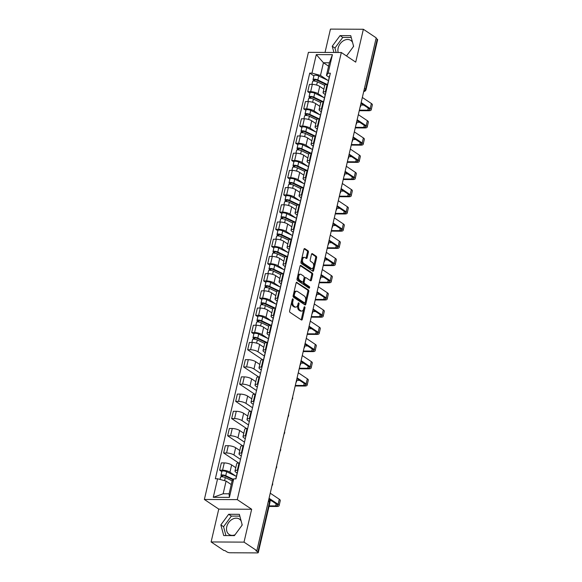 <?xml version="1.0" encoding="UTF-8"?>
<svg xmlns="http://www.w3.org/2000/svg" width="582" height="582" viewBox="0 0 582 582"><rect width="100%" height="100%" fill="white"/><g stroke="black" fill="none" stroke-linecap="round" stroke-linejoin="round"><path stroke-width="0.87" d="M292.913 298.886A0.815 0.48 90.3 0 0 292.295 299.344L289.618 310.846A1.164 0.684 90.3 0 0 290.003 312.352L301.403 319.976A1.164 0.684 90.3 0 0 301.651 320.056A1.164 0.684 90.3 0 0 302.291 319.322L304.968 307.82A0.815 0.48 90.3 0 0 304.08 307.223L303.731 308.715A3.718 2.183 90.3 0 1 301.687 311.079A3.718 2.183 90.3 0 1 300.901 310.824L299.948 310.184A3.718 2.183 90.3 0 1 298.726 305.368L299.075 303.877A0.815 0.48 90.3 0 0 298.188 303.287L297.839 304.772A3.718 2.183 90.3 0 1 295.794 307.136A3.718 2.183 90.3 0 1 295.009 306.881L294.055 306.248A3.718 2.183 90.3 0 1 292.841 301.425L293.183 299.941A0.815 0.48 90.3 0 0 292.913 298.886M234.983 534.836A9.239 6.977 123.8 0 1 229.119 534.443A9.239 6.977 123.8 0 1 226.769 526.725A9.239 6.977 123.8 0 1 239.384 519.079A9.239 6.977 123.8 0 1 241.174 521.079M338.2 52.496A9.239 6.977 123.8 0 1 338.157 48.051A9.239 6.977 123.8 0 1 350.779 40.413A9.239 6.977 123.8 0 1 352.568 42.406M308.409 252.29A1.164 0.684 90.3 0 0 308.024 250.784L304.83 248.645A1.164 0.684 90.3 0 0 304.582 248.565A1.164 0.684 90.3 0 0 303.942 249.3L300.967 262.075A1.164 0.684 90.3 0 0 301.352 263.581L312.752 271.205A1.164 0.684 90.3 0 0 313 271.285A1.164 0.684 90.3 0 0 313.64 270.55L316.608 257.775A1.164 0.684 90.3 0 0 316.23 256.269L312.367 253.687A1.164 0.684 90.3 0 0 312.119 253.607A1.164 0.684 90.3 0 0 311.479 254.341L310.206 259.812A1.164 0.684 90.3 0 0 310.592 261.318L312.505 262.598A3.106 1.826 90.3 0 1 313.618 266.076A3.106 1.826 90.3 0 1 311.814 268.6A3.106 1.826 90.3 0 1 311.159 268.389L303.651 263.37A3.106 1.826 90.3 0 1 302.538 259.892A3.106 1.826 90.3 0 1 304.342 257.368A3.106 1.826 90.3 0 1 304.997 257.579L306.248 258.415A1.164 0.684 90.3 0 0 306.496 258.495A1.164 0.684 90.3 0 0 307.136 257.753L308.409 252.29L307.449 252.282A1.164 0.684 90.3 0 0 307.07 250.777L304.146 248.827M251.664 509.257L218.759 509.097L211.106 541.958L244.018 542.126L251.664 509.257L237.274 499.632L341.321 52.511L355.711 62.129L363.364 29.267L376.205 37.852L256.858 550.71L255.898 550.71L257.899 552.049L269.524 502.084A2.372 1.79 -56.2 0 0 268.92 500.105L268.673 499.938M244.018 542.126L256.858 550.71M296.995 282.314A1.164 0.684 90.3 0 0 296.747 282.234A1.164 0.684 90.3 0 0 296.107 282.968L293.132 295.743A1.164 0.684 90.3 0 0 293.517 297.249L304.917 304.873A1.164 0.684 90.3 0 0 305.164 304.953A1.164 0.684 90.3 0 0 305.805 304.219L308.773 291.444A1.164 0.684 90.3 0 0 308.395 289.938L296.5 282.314M297.053 278.909L300.028 266.134A1.164 0.684 90.3 0 1 300.661 265.399A1.164 0.684 90.3 0 1 300.909 265.479L312.308 273.103A1.164 0.684 90.3 0 1 312.694 274.609L311.421 280.073A1.164 0.684 90.3 0 1 310.781 280.815A1.164 0.684 90.3 0 1 310.533 280.735L305.914 277.643A1.164 0.684 90.3 0 0 305.666 277.563A1.164 0.684 90.3 0 0 305.026 278.305L304.182 281.928A1.164 0.684 90.3 0 0 304.561 283.434L309.377 286.657A0.815 0.48 90.3 0 1 309.027 288.17L297.431 280.415A1.164 0.684 90.3 0 1 297.053 278.909M353.376 45.411A9.239 6.977 123.8 0 1 353.354 46.698M241.981 524.084A9.239 6.977 123.8 0 1 241.959 525.364M211.106 541.958L223.954 550.55L224.914 550.55L226.907 551.889A2.372 0.691 -166.9 0 0 230.123 552.762L257.273 552.9A2.372 0.691 -166.9 0 0 258.284 552.573A2.372 0.691 -166.9 0 0 257.899 552.049M218.759 509.097L204.369 499.472L308.416 52.344L341.321 52.511M363.364 29.267L330.452 29.1L325.025 52.431M376.074 38.405L377.245 39.183A2.372 0.691 13.1 0 1 377.631 39.714L366.005 89.672A2.372 0.691 -166.9 0 0 365.62 89.148L377.245 39.183M237.143 473.064L235.899 472.228A5.449 1.593 13.1 0 1 235.004 471.02A5.449 1.593 13.1 0 1 237.34 470.271L237.958 470.271M235.783 467.688L231.643 464.923A5.449 1.593 -166.9 0 0 224.259 462.916L222.571 470.191A5.449 1.593 13.1 0 1 229.948 472.198L235.761 476.091M222.571 470.191L219.64 470.176L221.822 471.631M239.653 462.988L239.035 462.988A5.449 1.593 -166.9 0 0 236.699 463.738L235.004 471.02M224.259 462.916L221.335 462.901L219.64 470.176M241.29 455.953L239.9 455.022A5.449 1.593 13.1 0 1 239.006 453.815A5.449 1.593 13.1 0 1 241.348 453.058L241.967 453.065M238.635 462.996L223.648 452.971L226.573 452.985A5.449 1.593 13.1 0 1 233.957 454.993L240.497 459.373M243.654 445.783L243.043 445.783A5.449 1.593 -166.9 0 0 240.701 446.532L239.006 453.815M239.784 450.483L235.645 447.718A5.449 1.593 -166.9 0 0 228.268 445.71L225.343 445.696L223.648 452.971M245.298 438.748L243.909 437.817A5.449 1.593 13.1 0 1 243.014 436.609A5.449 1.593 13.1 0 1 245.349 435.853L245.968 435.86M242.636 445.79L227.649 435.765L230.574 435.78A5.449 1.593 13.1 0 1 237.958 437.788L244.498 442.167M247.663 428.578L247.044 428.578A5.449 1.593 -166.9 0 0 244.709 429.327L243.014 436.609M243.785 433.277L239.653 430.513A5.449 1.593 -166.9 0 0 232.269 428.505L229.344 428.49L227.649 435.765M249.3 421.543L247.91 420.611A5.449 1.593 13.1 0 1 247.015 419.404A5.449 1.593 13.1 0 1 249.358 418.647L249.969 418.654M246.644 428.585L231.651 418.56L234.582 418.574A5.449 1.593 13.1 0 1 241.959 420.582L248.507 424.955M251.664 411.372L251.046 411.372A5.449 1.593 -166.9 0 0 248.71 412.121L247.015 419.404M247.794 416.072L243.654 413.307A5.449 1.593 -166.9 0 0 236.277 411.299L233.346 411.285L231.651 418.56M253.301 404.337L251.911 403.406A5.449 1.593 13.1 0 1 251.024 402.191A5.449 1.593 13.1 0 1 253.359 401.442L253.978 401.449M250.646 411.379L235.659 401.354L238.584 401.369A5.449 1.593 13.1 0 1 245.968 403.377L252.508 407.749M255.673 394.167L255.054 394.167A5.449 1.593 -166.9 0 0 252.712 394.916L251.024 402.191M251.795 398.866L247.663 396.095A5.449 1.593 -166.9 0 0 240.279 394.094L237.354 394.079L235.659 401.354M257.309 387.132L255.92 386.201A5.449 1.593 13.1 0 1 255.025 384.986A5.449 1.593 13.1 0 1 257.36 384.236L257.979 384.244M254.647 394.174L239.66 384.149L242.585 384.164A5.449 1.593 13.1 0 1 249.969 386.172L256.509 390.544M259.674 376.961L259.055 376.961A5.449 1.593 -166.9 0 0 256.72 377.711L255.025 384.986M255.796 381.661L251.664 378.889A5.449 1.593 -166.9 0 0 244.28 376.889L241.355 376.874L239.66 384.149M261.311 369.926L259.921 368.995A5.449 1.593 13.1 0 1 259.026 367.78A5.449 1.593 13.1 0 1 261.369 367.031L261.98 367.038M258.655 376.969L243.669 366.944L246.593 366.958A5.449 1.593 13.1 0 1 253.97 368.966L260.518 373.338M263.675 359.756L263.057 359.756A5.449 1.593 -166.9 0 0 260.721 360.505L259.026 367.78M259.805 364.456L255.665 361.684A5.449 1.593 -166.9 0 0 248.288 359.683L245.357 359.661L243.669 366.944M265.166 352.619L263.922 351.79A5.449 1.593 13.1 0 1 263.035 350.575A5.449 1.593 13.1 0 1 265.37 349.826L265.989 349.833M262.657 359.763L247.67 349.738L250.595 349.753A5.449 1.593 13.1 0 1 257.979 351.761L264.519 356.133M267.684 342.551L267.065 342.551A5.449 1.593 -166.9 0 0 264.723 343.3L263.035 350.575M263.806 347.25L259.674 344.479A5.449 1.593 -166.9 0 0 252.29 342.471L249.365 342.456L247.67 349.738M269.175 335.414L267.931 334.585A5.449 1.593 13.1 0 1 267.036 333.37A5.449 1.593 13.1 0 1 269.371 332.62L269.99 332.628M253.847 333.988L251.671 332.533L254.603 332.548A5.449 1.593 13.1 0 1 261.98 334.555L267.793 338.44M271.685 325.345L271.067 325.345A5.449 1.593 -166.9 0 0 268.731 326.095L267.036 333.37M267.815 330.038L263.675 327.273A5.449 1.593 -166.9 0 0 256.291 325.265L253.366 325.251L251.671 332.533M273.176 318.209L271.932 317.379A5.449 1.593 13.1 0 1 271.037 316.164A5.449 1.593 13.1 0 1 273.38 315.415L273.991 315.422M257.855 316.783L255.68 315.328L258.604 315.342A5.449 1.593 13.1 0 1 265.989 317.35L271.801 321.235M275.686 308.14L275.075 308.14A5.449 1.593 -166.9 0 0 272.732 308.889L271.037 316.164M271.816 312.832L267.676 310.068A5.449 1.593 -166.9 0 0 260.3 308.06L257.375 308.045L255.68 315.328M277.178 301.003L275.933 300.174A5.449 1.593 13.1 0 1 275.046 298.959A5.449 1.593 13.1 0 1 277.381 298.21L278 298.217M261.856 299.577L259.681 298.122L262.606 298.137A5.449 1.593 13.1 0 1 269.99 300.145L275.803 304.03M279.695 290.935L279.076 290.927A5.449 1.593 -166.9 0 0 276.741 291.684L275.046 298.959M275.817 295.627L271.685 292.862A5.449 1.593 -166.9 0 0 264.301 290.855L261.376 290.84L259.681 298.122M281.186 283.798L279.942 282.968A5.449 1.593 13.1 0 1 279.047 281.753A5.449 1.593 13.1 0 1 281.382 281.004L282.001 281.004M265.865 282.372L263.682 280.917L266.614 280.931A5.449 1.593 13.1 0 1 273.991 282.939L279.804 286.824M283.696 273.729L283.078 273.722A5.449 1.593 -166.9 0 0 280.742 274.478L279.047 281.753M279.826 278.422L275.686 275.657A5.449 1.593 -166.9 0 0 268.302 273.649L265.377 273.635L263.682 280.917M285.187 266.592L283.943 265.763A5.449 1.593 13.1 0 1 283.048 264.548A5.449 1.593 13.1 0 1 285.391 263.799L286.009 263.799M269.866 265.166L267.691 263.711L270.615 263.726A5.449 1.593 13.1 0 1 278 265.734L283.812 269.619M287.697 256.524L287.086 256.517A5.449 1.593 -166.9 0 0 284.743 257.273L283.048 264.548M283.827 261.216L279.687 258.452A5.449 1.593 -166.9 0 0 272.311 256.444L269.386 256.429L267.691 263.711M289.196 249.387L287.952 248.558A5.449 1.593 13.1 0 1 287.057 247.343A5.449 1.593 13.1 0 1 289.392 246.593L290.011 246.593M273.867 247.961L271.692 246.506L274.617 246.521A5.449 1.593 13.1 0 1 282.001 248.529L287.814 252.413M291.706 239.318L291.087 239.311A5.449 1.593 -166.9 0 0 288.752 240.06L287.057 247.343M287.828 244.011L283.696 241.246A5.449 1.593 -166.9 0 0 276.312 239.238L273.387 239.224L271.692 246.506M293.197 232.182L291.953 231.352A5.449 1.593 13.1 0 1 291.058 230.137A5.449 1.593 13.1 0 1 293.393 229.388L294.012 229.388M277.876 230.756L275.693 229.301L278.625 229.315A5.449 1.593 13.1 0 1 286.002 231.323L291.815 235.208M295.707 222.113L295.089 222.106A5.449 1.593 -166.9 0 0 292.753 222.855L291.058 230.137M291.837 226.805L287.697 224.041A5.449 1.593 -166.9 0 0 280.32 222.033L277.388 222.018L275.693 229.301M297.198 214.976L295.954 214.147A5.449 1.593 13.1 0 1 295.067 212.932A5.449 1.593 13.1 0 1 297.402 212.183L298.02 212.183M281.877 213.55L279.702 212.095L282.626 212.11A5.449 1.593 13.1 0 1 290.011 214.118L295.823 218.003M299.715 204.908L299.097 204.9A5.449 1.593 -166.9 0 0 296.755 205.65L295.067 212.932M295.838 209.6L291.706 206.836A5.449 1.593 -166.9 0 0 284.322 204.828L281.397 204.813L279.702 212.095M301.207 197.771L299.963 196.942A5.449 1.593 13.1 0 1 299.068 195.727A5.449 1.593 13.1 0 1 301.403 194.977L302.022 194.977M285.878 196.345L283.703 194.89L286.628 194.905A5.449 1.593 13.1 0 1 294.012 196.912L299.825 200.797M303.717 187.702L303.098 187.695A5.449 1.593 -166.9 0 0 300.763 188.444L299.068 195.727M299.839 192.395L295.707 189.63A5.449 1.593 -166.9 0 0 288.323 187.622L285.398 187.608L283.703 194.89M305.208 180.566L303.964 179.736A5.449 1.593 13.1 0 1 303.069 178.521A5.449 1.593 13.1 0 1 305.412 177.772L306.023 177.772M289.887 179.14L287.712 177.685L290.636 177.699A5.449 1.593 13.1 0 1 298.013 179.707L303.833 183.592M307.718 170.497L307.1 170.49A5.449 1.593 -166.9 0 0 304.764 171.239L303.069 178.521M303.848 175.189L299.708 172.425A5.449 1.593 -166.9 0 0 292.331 170.417L289.4 170.402L287.712 177.685M309.209 163.36L307.965 162.531A5.449 1.593 13.1 0 1 307.078 161.316A5.449 1.593 13.1 0 1 309.413 160.567L310.031 160.567M293.888 161.934L291.713 160.479L294.637 160.494A5.449 1.593 13.1 0 1 302.022 162.494L307.834 166.387M311.726 153.292L311.108 153.284A5.449 1.593 -166.9 0 0 308.766 154.034L307.078 161.316M307.849 157.984L303.717 155.219A5.449 1.593 -166.9 0 0 296.333 153.212L293.408 153.197L291.713 160.479M313.218 146.155L311.974 145.325A5.449 1.593 13.1 0 1 311.079 144.11A5.449 1.593 13.1 0 1 313.414 143.361L314.033 143.361M297.889 144.729L295.714 143.274L298.639 143.288A5.449 1.593 13.1 0 1 306.023 145.289L311.836 149.181M315.728 136.086L315.109 136.079A5.449 1.593 -166.9 0 0 312.774 136.828L311.079 144.11M311.85 140.779L307.718 138.014A5.449 1.593 -166.9 0 0 300.334 136.006L297.409 135.992L295.714 143.274M317.219 128.949L315.975 128.113A5.449 1.593 13.1 0 1 315.08 126.905A5.449 1.593 13.1 0 1 317.423 126.156L318.034 126.156M301.898 127.523L299.723 126.061L302.647 126.083A5.449 1.593 13.1 0 1 310.024 128.084L315.844 131.976M319.729 118.874L319.118 118.874A5.449 1.593 -166.9 0 0 316.775 119.623L315.08 126.905M315.859 123.573L311.719 120.809A5.449 1.593 -166.9 0 0 304.342 118.801L301.411 118.786L299.723 126.061M321.22 111.744L319.976 110.907A5.449 1.593 13.1 0 1 319.089 109.7A5.449 1.593 13.1 0 1 321.424 108.95L322.042 108.95M305.899 110.311L303.724 108.856L306.649 108.87A5.449 1.593 13.1 0 1 314.033 110.878L319.845 114.77M323.738 101.668L323.119 101.668A5.449 1.593 -166.9 0 0 320.784 102.417L319.089 109.7M319.86 106.368L315.728 103.603A5.449 1.593 -166.9 0 0 308.344 101.595L305.419 101.581L303.724 108.856M325.229 94.539L323.985 93.702A5.449 1.593 13.1 0 1 323.09 92.494A5.449 1.593 13.1 0 1 325.425 91.745L326.044 91.745M309.9 93.105L307.725 91.65L310.657 91.665A5.449 1.593 13.1 0 1 318.034 93.673L323.847 97.565M327.739 84.463L327.12 84.463A5.449 1.593 -166.9 0 0 324.785 85.212L323.09 92.494M323.868 89.162L319.729 86.398A5.449 1.593 -166.9 0 0 312.345 84.39L309.42 84.375L307.725 91.65M231.243 484.537L226.092 481.088L223.139 493.776L229.09 493.805L232.036 481.118L233.702 478.862L235.957 478.87L330.358 73.216L328.103 73.201L326.437 75.464L329.39 62.783L323.439 62.747L320.493 75.434L327.855 80.36M233.702 478.862L229.395 497.392L213.274 497.304L217.588 478.775L226.092 481.088M320.493 75.434L311.988 73.121L309.733 73.106L215.333 478.768L217.588 478.775M311.988 73.121L316.295 54.592L332.417 54.672L328.103 73.201M237.274 499.632L204.369 499.472M228.675 514.277L220.847 524.899L223.721 535.564L234.408 535.622L242.228 525L239.362 514.335L228.675 514.277L231.381 516.088L223.561 526.71L225.947 535.578M346.516 55.981L353.623 46.334L350.75 35.662L340.063 35.611L332.242 46.225L333.923 52.475M328.597 66.195L323.439 62.747L316.295 54.592M329.23 77.333L326.437 75.464M313.909 75.9L309.733 73.106M229.395 497.392L229.09 493.805M213.274 497.304L223.139 493.776M329.39 62.783L332.417 54.672M239.849 516.132L231.381 516.088M223.561 526.71L220.847 524.899M351.237 37.459L342.776 37.423L334.948 48.037L336.149 52.482M334.948 48.037L332.242 46.225M342.776 37.423L340.063 35.611M292.251 299.526A0.815 0.48 90.3 0 1 292.222 299.934L291.88 301.425A3.718 2.183 90.3 0 0 293.102 306.241L294.055 306.248M295.794 307.136L294.834 307.136A3.718 2.183 90.3 0 1 294.048 306.881L293.102 306.241M301.687 311.079L300.727 311.072A3.718 2.183 90.3 0 1 299.941 310.817L298.988 310.184A3.718 2.183 90.3 0 1 297.766 305.361L298.115 303.877A0.815 0.48 90.3 0 0 298.144 303.469M301.127 319.794A1.164 0.684 90.3 0 0 301.331 319.314L304.008 307.813A0.815 0.48 90.3 0 0 304.037 307.405M304.641 304.692A1.164 0.684 90.3 0 0 304.844 304.211L307.82 291.437A1.164 0.684 90.3 0 0 307.434 289.931L296.311 282.496M294.296 295.147A0.815 0.48 90.3 0 0 294.565 296.202L304.575 302.895A0.815 0.48 90.3 0 0 305.194 302.436L305.557 300.865A3.718 2.183 90.3 0 0 304.335 296.042L297.497 291.473A3.718 2.183 90.3 0 0 296.711 291.211A3.718 2.183 90.3 0 0 294.667 293.575L294.296 295.147L293.343 295.147A0.815 0.48 90.3 0 0 293.604 296.202L294.565 296.202M303.957 302.895A0.815 0.48 90.3 0 1 303.615 302.887L293.604 296.202M296.711 291.211L295.751 291.211A3.718 2.183 90.3 0 0 293.706 293.575L294.667 293.575M293.343 295.147L293.706 293.575M300.232 265.661L311.355 273.096L312.308 273.103M310.257 280.546A1.164 0.684 90.3 0 0 310.461 280.073L311.734 274.602A1.164 0.684 90.3 0 0 311.355 273.096M304.953 277.636A1.164 0.684 90.3 0 0 304.706 277.556A1.164 0.684 90.3 0 0 304.066 278.298L303.222 281.921A1.164 0.684 90.3 0 0 303.608 283.427L308.416 286.65L309.377 286.657M308.62 287.901A0.815 0.48 90.3 0 0 308.416 286.65M301.112 274.435A3.106 1.826 90.3 0 0 300.458 274.224A3.106 1.826 90.3 0 0 298.653 276.748A3.106 1.826 90.3 0 0 299.766 280.226L302.407 281.994A1.164 0.684 90.3 0 0 302.655 282.074A1.164 0.684 90.3 0 0 303.295 281.339L304.139 277.709A1.164 0.684 90.3 0 0 303.76 276.203L301.112 274.435M300.458 274.224L299.497 274.217A3.106 1.826 90.3 0 0 297.693 276.741A3.106 1.826 90.3 0 0 298.806 280.218L299.766 280.226M301.942 281.994A1.164 0.684 90.3 0 1 301.694 282.066A1.164 0.684 90.3 0 1 301.454 281.986L298.806 280.218M305.972 258.226A1.164 0.684 90.3 0 0 306.176 257.753L307.449 252.282M304.342 257.368L303.382 257.36A3.106 1.826 90.3 0 0 301.578 259.892A3.106 1.826 90.3 0 0 302.691 263.362L303.651 263.37M311.814 268.6L310.853 268.6A3.106 1.826 90.3 0 1 310.199 268.382L302.691 263.362M312.476 271.023A1.164 0.684 90.3 0 0 312.68 270.543L315.655 257.768A1.164 0.684 90.3 0 0 315.269 256.262L311.683 253.868M233.011 479.801L224.754 475.858A1.419 0.415 -166.9 0 0 223.313 475.479A1.419 0.415 -166.9 0 0 222.462 475.661A1.419 0.415 -166.9 0 0 222.695 475.981L221.444 475.974A2.961 0.866 -166.9 0 1 220.964 475.312L221.888 471.347A2.961 0.866 -166.9 0 1 223.655 470.962A2.961 0.866 -166.9 0 1 226.66 471.74L236.525 476.447M233.346 479.342L225.736 475.712A2.961 0.866 -166.9 0 0 222.731 474.934A2.961 0.866 -166.9 0 0 220.964 475.312M222.499 476.825L222.811 475.479M232.211 480.885L225.299 477.589A2.961 0.866 -166.9 0 0 222.295 476.803A2.961 0.866 -166.9 0 0 220.527 477.189L220.003 479.437M221.255 476.811L221.444 475.974M235.79 478.87L236.161 477.269A2.961 0.866 13.1 0 1 236.387 477.029M269.153 505.882L275.693 505.911A4.438 1.302 -166.9 0 0 277.592 505.3A4.438 1.302 -166.9 0 0 276.865 504.31L268.899 498.985M236.692 475.705A2.961 0.866 13.1 0 1 236.598 475.392A2.961 0.866 13.1 0 1 236.823 475.152M236.598 475.392L237.521 471.42A2.961 0.866 13.1 0 1 237.747 471.18M269.059 498.265L278.116 504.318A5.98 1.753 13.1 0 1 279.098 505.649A5.98 1.753 13.1 0 1 276.53 506.478L269.022 506.435M270.244 493.194L279.295 499.247A5.98 1.753 13.1 0 1 280.277 500.578L279.098 505.649M269.604 500.804L271.634 500.811M263.508 359.756L264.192 356.831A2.961 0.866 13.1 0 1 264.417 356.591M295.321 385.429L303.717 385.473A4.438 1.302 -166.9 0 0 305.623 384.862A4.438 1.302 -166.9 0 0 304.895 383.873L296.922 378.54M264.723 355.267A2.961 0.866 13.1 0 1 264.628 354.955A2.961 0.866 13.1 0 1 264.854 354.714M264.628 354.955L265.552 350.982A2.961 0.866 13.1 0 1 265.778 350.742M297.089 377.827L306.139 383.88A5.98 1.753 13.1 0 1 307.121 385.211A5.98 1.753 13.1 0 1 304.553 386.033L295.19 385.99M298.268 372.756L307.325 378.809A5.98 1.753 13.1 0 1 308.3 380.141L307.121 385.211M296.675 380.359L299.665 380.373M266.01 342.609L256.786 338.207A1.419 0.415 -166.9 0 0 255.345 337.836A1.419 0.415 -166.9 0 0 254.494 338.018A1.419 0.415 -166.9 0 0 254.727 338.331L253.476 338.331A2.961 0.866 -166.9 0 1 252.995 337.669L253.919 333.697A2.961 0.866 -166.9 0 1 255.687 333.311A2.961 0.866 -166.9 0 1 258.692 334.097L268.549 338.804M267.153 342.551L257.768 338.069A2.961 0.866 -166.9 0 0 254.763 337.284A2.961 0.866 -166.9 0 0 252.995 337.669M254.53 339.182L254.843 337.836M264.686 343.453L257.331 339.946A2.961 0.866 -166.9 0 0 254.327 339.161A2.961 0.866 -166.9 0 0 252.559 339.546L251.875 342.471M253.286 339.168L253.476 338.331M267.516 342.551L268.193 339.626A2.961 0.866 13.1 0 1 268.418 339.386M299.323 368.224L307.718 368.268A4.438 1.302 -166.9 0 0 309.624 367.657A4.438 1.302 -166.9 0 0 308.897 366.667L300.923 361.335M268.724 338.062A2.961 0.866 13.1 0 1 268.629 337.749A2.961 0.866 13.1 0 1 268.855 337.509M268.629 337.749L269.553 333.777A2.961 0.866 13.1 0 1 269.779 333.537M301.09 360.622L310.148 366.675A5.98 1.753 13.1 0 1 311.13 368.006A5.98 1.753 13.1 0 1 308.562 368.828L299.192 368.784M302.276 355.544L311.326 361.604A5.98 1.753 13.1 0 1 312.308 362.935L311.13 368.006M300.676 363.153L303.666 363.168M270.012 325.403L260.787 321.002A1.419 0.415 -166.9 0 0 259.346 320.631A1.419 0.415 -166.9 0 0 258.495 320.813A1.419 0.415 -166.9 0 0 258.728 321.126L257.484 321.126A2.961 0.866 -166.9 0 1 256.997 320.464L257.921 316.492A2.961 0.866 -166.9 0 1 259.688 316.106A2.961 0.866 -166.9 0 1 262.693 316.892L272.558 321.599M271.161 325.345L261.769 320.864A2.961 0.866 -166.9 0 0 258.764 320.078A2.961 0.866 -166.9 0 0 256.997 320.464M258.532 321.977L258.845 320.631M268.695 326.247L261.333 322.741A2.961 0.866 -166.9 0 0 258.335 321.955A2.961 0.866 -166.9 0 0 256.56 322.341L255.876 325.265M257.288 321.962L257.484 321.126M271.518 325.345L272.201 322.413A2.961 0.866 13.1 0 1 272.42 322.181M303.324 351.019L311.726 351.062A4.438 1.302 -166.9 0 0 313.633 350.451A4.438 1.302 -166.9 0 0 312.905 349.462L304.932 344.129M272.732 320.857A2.961 0.866 13.1 0 1 272.638 320.544A2.961 0.866 13.1 0 1 272.856 320.304M272.638 320.544L273.562 316.572A2.961 0.866 13.1 0 1 273.78 316.332M305.099 343.416L314.149 349.469A5.98 1.753 13.1 0 1 315.131 350.8A5.98 1.753 13.1 0 1 312.563 351.623L303.2 351.579M306.278 338.338L315.328 344.399A5.98 1.753 13.1 0 1 316.31 345.73L315.131 350.8M304.684 345.948L307.667 345.963M274.013 308.198L264.788 303.797A1.419 0.415 -166.9 0 0 263.348 303.426A1.419 0.415 -166.9 0 0 262.504 303.608A1.419 0.415 -166.9 0 0 262.737 303.92L261.485 303.92A2.961 0.866 -166.9 0 1 260.998 303.258L261.922 299.286A2.961 0.866 -166.9 0 1 263.697 298.901A2.961 0.866 -166.9 0 1 266.702 299.686L276.559 304.393M275.162 308.14L265.77 303.659A2.961 0.866 -166.9 0 0 262.773 302.873A2.961 0.866 -166.9 0 0 260.998 303.258M262.54 304.764L262.846 303.426M272.696 309.042L265.341 305.528A2.961 0.866 -166.9 0 0 262.337 304.75A2.961 0.866 -166.9 0 0 260.561 305.135L259.885 308.06M261.289 304.757L261.485 303.92M275.519 308.14L276.203 305.208A2.961 0.866 13.1 0 1 276.428 304.968M307.332 333.813L315.728 333.857A4.438 1.302 -166.9 0 0 317.634 333.246A4.438 1.302 -166.9 0 0 316.906 332.257L308.933 326.924M276.734 303.651A2.961 0.866 13.1 0 1 276.639 303.338A2.961 0.866 13.1 0 1 276.865 303.098M276.639 303.338L277.563 299.366A2.961 0.866 13.1 0 1 277.789 299.126M309.1 326.211L318.15 332.264A5.98 1.753 13.1 0 1 319.132 333.595A5.98 1.753 13.1 0 1 316.564 334.417L307.201 334.374M310.279 321.133L319.336 327.193A5.98 1.753 13.1 0 1 320.318 328.524L319.132 333.595M308.686 328.743L311.676 328.757M278.021 290.993L268.797 286.591A1.419 0.415 -166.9 0 0 267.356 286.213A1.419 0.415 -166.9 0 0 266.505 286.402A1.419 0.415 -166.9 0 0 266.738 286.715L265.487 286.708A2.961 0.866 -166.9 0 1 265.006 286.053L265.93 282.081A2.961 0.866 -166.9 0 1 267.698 281.695A2.961 0.866 -166.9 0 1 270.703 282.481L280.568 287.188M279.164 290.935L269.779 286.453A2.961 0.866 -166.9 0 0 266.774 285.667A2.961 0.866 -166.9 0 0 265.006 286.053M266.541 287.559L266.854 286.22M276.705 291.837L269.342 288.323A2.961 0.866 -166.9 0 0 266.338 287.544A2.961 0.866 -166.9 0 0 264.57 287.93L263.886 290.855M265.297 287.552L265.487 286.708M282.023 273.787L272.798 269.386A1.419 0.415 -166.9 0 0 271.358 269.008A1.419 0.415 -166.9 0 0 270.506 269.197A1.419 0.415 -166.9 0 0 270.739 269.51L269.495 269.502A2.961 0.866 -166.9 0 1 269.008 268.848L269.932 264.875A2.961 0.866 -166.9 0 1 271.707 264.49A2.961 0.866 -166.9 0 1 274.704 265.276L284.569 269.983M283.172 273.729L273.78 269.248A2.961 0.866 -166.9 0 0 270.783 268.462A2.961 0.866 -166.9 0 0 269.008 268.848M270.543 270.354L270.856 269.015M280.706 274.631L273.344 271.117A2.961 0.866 -166.9 0 0 270.346 270.339A2.961 0.866 -166.9 0 0 268.571 270.725L267.895 273.649M269.299 270.346L269.495 269.502M286.031 256.582L276.806 252.181A1.419 0.415 -166.9 0 0 275.359 251.802A1.419 0.415 -166.9 0 0 274.515 251.991A1.419 0.415 -166.9 0 0 274.748 252.304L273.496 252.297A2.961 0.866 -166.9 0 1 273.009 251.642L273.933 247.67A2.961 0.866 -166.9 0 1 275.708 247.285A2.961 0.866 -166.9 0 1 278.713 248.07L288.57 252.777M287.173 256.517L277.789 252.042A2.961 0.866 -166.9 0 0 274.784 251.257A2.961 0.866 -166.9 0 0 273.009 251.642M274.551 253.148L274.864 251.81M284.707 257.426L277.352 253.912A2.961 0.866 -166.9 0 0 274.348 253.134A2.961 0.866 -166.9 0 0 272.58 253.519L271.896 256.444M273.3 253.141L273.496 252.297M290.032 239.377L280.808 234.975A1.419 0.415 -166.9 0 0 279.367 234.597A1.419 0.415 -166.9 0 0 278.516 234.786A1.419 0.415 -166.9 0 0 278.749 235.099L277.505 235.092A2.961 0.866 -166.9 0 1 277.017 234.437L277.941 230.465A2.961 0.866 -166.9 0 1 279.709 230.079A2.961 0.866 -166.9 0 1 282.714 230.865L292.579 235.572M291.175 239.311L281.79 234.837A2.961 0.866 -166.9 0 0 278.785 234.051A2.961 0.866 -166.9 0 0 277.017 234.437M278.552 235.943L278.865 234.604M288.716 240.221L281.353 236.707A2.961 0.866 -166.9 0 0 278.349 235.928A2.961 0.866 -166.9 0 0 276.581 236.314L275.897 239.238M277.308 235.936L277.505 235.092M294.034 222.171L284.809 217.77A1.419 0.415 -166.9 0 0 283.369 217.392A1.419 0.415 -166.9 0 0 282.517 217.581A1.419 0.415 -166.9 0 0 282.75 217.894L281.506 217.886A2.961 0.866 -166.9 0 1 281.019 217.232L281.943 213.259A2.961 0.866 -166.9 0 1 283.718 212.874A2.961 0.866 -166.9 0 1 286.715 213.659L296.58 218.366M295.183 222.106L285.791 217.632A2.961 0.866 -166.9 0 0 282.794 216.846A2.961 0.866 -166.9 0 0 281.019 217.232M282.554 218.737L282.867 217.399M292.717 223.015L285.355 219.501A2.961 0.866 -166.9 0 0 282.357 218.723A2.961 0.866 -166.9 0 0 280.582 219.101L279.906 222.033M281.31 218.73L281.506 217.886M298.042 204.966L288.817 200.564A1.419 0.415 -166.9 0 0 287.377 200.186A1.419 0.415 -166.9 0 0 286.526 200.375A1.419 0.415 -166.9 0 0 286.759 200.688L285.507 200.681A2.961 0.866 -166.9 0 1 285.027 200.026L285.951 196.054A2.961 0.866 -166.9 0 1 287.719 195.668A2.961 0.866 -166.9 0 1 290.724 196.454L300.581 201.161M299.184 204.9L289.8 200.426A2.961 0.866 -166.9 0 0 286.795 199.641A2.961 0.866 -166.9 0 0 285.027 200.026M286.562 201.532L286.875 200.193M296.718 205.81L289.363 202.296A2.961 0.866 -166.9 0 0 286.359 201.518A2.961 0.866 -166.9 0 0 284.591 201.896L283.907 204.828M285.311 201.525L285.507 200.681M302.043 187.76L292.819 183.359A1.419 0.415 -166.9 0 0 291.378 182.981A1.419 0.415 -166.9 0 0 290.527 183.17A1.419 0.415 -166.9 0 0 290.76 183.483L289.516 183.476A2.961 0.866 -166.9 0 1 289.028 182.821L289.952 178.849A2.961 0.866 -166.9 0 1 291.72 178.463A2.961 0.866 -166.9 0 1 294.725 179.249L304.59 183.956M303.193 187.695L293.801 183.214A2.961 0.866 -166.9 0 0 290.796 182.435A2.961 0.866 -166.9 0 0 289.028 182.821M290.563 184.327L290.876 182.988M300.727 188.604L293.364 185.091A2.961 0.866 -166.9 0 0 290.36 184.312A2.961 0.866 -166.9 0 0 288.592 184.69L287.908 187.622M289.319 184.319L289.516 183.476M306.045 170.555L296.82 166.154A1.419 0.415 -166.9 0 0 295.38 165.775A1.419 0.415 -166.9 0 0 294.528 165.965A1.419 0.415 -166.9 0 0 294.761 166.277L293.517 166.27A2.961 0.866 -166.9 0 1 293.03 165.615L293.954 161.643A2.961 0.866 -166.9 0 1 295.729 161.258A2.961 0.866 -166.9 0 1 298.726 162.043L308.591 166.75M307.194 170.49L297.802 166.008A2.961 0.866 -166.9 0 0 294.805 165.23A2.961 0.866 -166.9 0 0 293.03 165.615M294.565 167.121L294.878 165.783M304.728 171.399L297.366 167.885A2.961 0.866 -166.9 0 0 294.368 167.099A2.961 0.866 -166.9 0 0 292.593 167.485L291.917 170.417M293.321 167.114L293.517 166.27M310.053 153.35L300.829 148.948A1.419 0.415 -166.9 0 0 299.388 148.57A1.419 0.415 -166.9 0 0 298.537 148.759A1.419 0.415 -166.9 0 0 298.77 149.072L297.518 149.065A2.961 0.866 -166.9 0 1 297.038 148.41L297.962 144.438A2.961 0.866 -166.9 0 1 299.73 144.052A2.961 0.866 -166.9 0 1 302.735 144.838L312.592 149.545M311.195 153.284L301.811 148.803A2.961 0.866 -166.9 0 0 298.806 148.024A2.961 0.866 -166.9 0 0 297.038 148.41M298.573 149.916L298.886 148.577M308.729 154.194L301.374 150.68A2.961 0.866 -166.9 0 0 298.37 149.894A2.961 0.866 -166.9 0 0 296.602 150.28L295.918 153.212M297.329 149.901L297.518 149.065M314.054 136.144L304.83 131.743A1.419 0.415 -166.9 0 0 303.389 131.365A1.419 0.415 -166.9 0 0 302.538 131.547A1.419 0.415 -166.9 0 0 302.771 131.867L301.527 131.859A2.961 0.866 -166.9 0 1 301.04 131.205L301.963 127.232A2.961 0.866 -166.9 0 1 303.731 126.847A2.961 0.866 -166.9 0 1 306.736 127.633L316.601 132.332M315.204 136.079L305.812 131.597A2.961 0.866 -166.9 0 0 302.807 130.819A2.961 0.866 -166.9 0 0 301.04 131.205M302.575 132.711L302.887 131.372M312.738 136.988L305.375 133.474A2.961 0.866 -166.9 0 0 302.371 132.689A2.961 0.866 -166.9 0 0 300.603 133.074L299.919 136.006M301.331 132.696L301.527 131.859M318.056 118.939L308.831 114.538A1.419 0.415 -166.9 0 0 307.391 114.159A1.419 0.415 -166.9 0 0 306.547 114.341A1.419 0.415 -166.9 0 0 306.779 114.661L305.528 114.654A2.961 0.866 -166.9 0 1 305.041 113.992L305.965 110.027A2.961 0.866 -166.9 0 1 307.74 109.642A2.961 0.866 -166.9 0 1 310.737 110.427L320.602 115.127M319.205 118.874L309.813 114.392A2.961 0.866 -166.9 0 0 306.816 113.614A2.961 0.866 -166.9 0 0 305.041 113.992M306.583 115.505L306.889 114.167M316.739 119.783L309.384 116.269A2.961 0.866 -166.9 0 0 306.379 115.483A2.961 0.866 -166.9 0 0 304.604 115.869L303.928 118.801M305.332 115.491L305.528 114.654M322.064 101.734L312.84 97.332A1.419 0.415 -166.9 0 0 311.399 96.954A1.419 0.415 -166.9 0 0 310.548 97.136A1.419 0.415 -166.9 0 0 310.781 97.456L309.529 97.449A2.961 0.866 -166.9 0 1 309.049 96.787L309.973 92.822A2.961 0.866 -166.9 0 1 311.741 92.436A2.961 0.866 -166.9 0 1 314.746 93.215L324.611 97.921M323.206 101.668L313.822 97.187A2.961 0.866 -166.9 0 0 310.817 96.408A2.961 0.866 -166.9 0 0 309.049 96.787M310.584 98.3L310.897 96.961M320.747 102.578L313.385 99.064A2.961 0.866 -166.9 0 0 310.381 98.278A2.961 0.866 -166.9 0 0 308.613 98.664L307.929 101.595M309.34 98.285L309.529 97.449M279.527 290.935L280.204 288.003A2.961 0.866 13.1 0 1 280.429 287.763M311.334 316.608L319.729 316.652A4.438 1.302 -166.9 0 0 321.635 316.041A4.438 1.302 -166.9 0 0 320.908 315.051L312.941 309.719M280.735 286.446A2.961 0.866 13.1 0 1 280.64 286.133A2.961 0.866 13.1 0 1 280.866 285.893M280.64 286.133L281.564 282.161A2.961 0.866 13.1 0 1 281.79 281.921M313.101 309.006L322.159 315.058A5.98 1.753 13.1 0 1 323.141 316.39A5.98 1.753 13.1 0 1 320.573 317.212L311.203 317.168M314.287 303.928L323.337 309.98A5.98 1.753 13.1 0 1 324.32 311.312L323.141 316.39M312.694 311.537L315.677 311.552M283.529 273.729L284.212 270.797A2.961 0.866 13.1 0 1 284.431 270.557M315.342 299.403L323.738 299.446A4.438 1.302 -166.9 0 0 325.644 298.835A4.438 1.302 -166.9 0 0 324.916 297.846L316.943 292.513M284.743 269.24A2.961 0.866 13.1 0 1 284.649 268.928A2.961 0.866 13.1 0 1 284.867 268.688M284.649 268.928L285.573 264.956A2.961 0.866 13.1 0 1 285.791 264.715M317.11 291.8L326.16 297.853A5.98 1.753 13.1 0 1 327.142 299.184A5.98 1.753 13.1 0 1 324.574 300.006L315.211 299.963M318.289 286.722L327.339 292.775A5.98 1.753 13.1 0 1 328.321 294.106L327.142 299.184M316.695 294.332L319.678 294.347M287.53 256.524L288.214 253.592A2.961 0.866 13.1 0 1 288.439 253.352M319.343 282.197L327.739 282.241A4.438 1.302 -166.9 0 0 329.645 281.63A4.438 1.302 -166.9 0 0 328.917 280.64L320.944 275.308M288.745 252.035A2.961 0.866 13.1 0 1 288.65 251.722A2.961 0.866 13.1 0 1 288.876 251.482M288.65 251.722L289.574 247.75A2.961 0.866 13.1 0 1 289.8 247.51M321.111 274.595L330.169 280.648A5.98 1.753 13.1 0 1 331.143 281.979A5.98 1.753 13.1 0 1 328.583 282.801L319.212 282.757M322.29 269.517L331.347 275.57A5.98 1.753 13.1 0 1 332.329 276.901L331.143 281.979M320.697 277.127L323.687 277.141M291.538 239.318L292.215 236.387A2.961 0.866 13.1 0 1 292.44 236.147M323.345 264.992L331.747 265.036A4.438 1.302 -166.9 0 0 333.653 264.424A4.438 1.302 -166.9 0 0 332.919 263.435L324.952 258.102M292.746 234.83A2.961 0.866 13.1 0 1 292.651 234.517A2.961 0.866 13.1 0 1 292.877 234.277M292.651 234.517L293.575 230.545A2.961 0.866 13.1 0 1 293.801 230.305M325.12 257.389L334.17 263.442A5.98 1.753 13.1 0 1 335.152 264.774A5.98 1.753 13.1 0 1 332.584 265.596L323.214 265.545M326.298 252.312L335.348 258.364A5.98 1.753 13.1 0 1 336.331 259.696L335.152 264.774M324.705 259.921L327.688 259.936M295.54 222.113L296.223 219.181A2.961 0.866 13.1 0 1 296.442 218.941M327.353 247.787L335.749 247.83A4.438 1.302 -166.9 0 0 337.655 247.219A4.438 1.302 -166.9 0 0 336.927 246.23L328.954 240.897M296.755 217.624A2.961 0.866 13.1 0 1 296.66 217.304A2.961 0.866 13.1 0 1 296.878 217.071M296.66 217.304L297.584 213.339A2.961 0.866 13.1 0 1 297.802 213.099M329.121 240.184L338.171 246.237A5.98 1.753 13.1 0 1 339.153 247.568A5.98 1.753 13.1 0 1 336.585 248.39L327.222 248.339M330.3 235.106L339.357 241.159A5.98 1.753 13.1 0 1 340.332 242.49L339.153 247.568M328.706 242.716L331.689 242.73M299.541 204.908L300.225 201.976A2.961 0.866 13.1 0 1 300.45 201.736M331.354 230.581L339.75 230.625A4.438 1.302 -166.9 0 0 341.656 230.014A4.438 1.302 -166.9 0 0 340.928 229.024L332.955 223.692M300.756 200.419A2.961 0.866 13.1 0 1 300.661 200.099A2.961 0.866 13.1 0 1 300.887 199.859M300.661 200.099L301.585 196.134A2.961 0.866 13.1 0 1 301.811 195.894M333.122 222.979L342.18 229.032A5.98 1.753 13.1 0 1 343.154 230.363A5.98 1.753 13.1 0 1 340.594 231.185L331.223 231.134M334.308 217.901L343.358 223.954A5.98 1.753 13.1 0 1 344.34 225.285L343.154 230.363M332.708 225.51L335.698 225.525M303.549 187.702L304.226 184.77A2.961 0.866 13.1 0 1 304.451 184.53M335.356 213.376L343.758 213.419A4.438 1.302 -166.9 0 0 345.664 212.808A4.438 1.302 -166.9 0 0 344.937 211.819L336.963 206.486M304.757 183.214A2.961 0.866 13.1 0 1 304.662 182.894A2.961 0.866 13.1 0 1 304.888 182.653M304.662 182.894L305.586 178.929A2.961 0.866 13.1 0 1 305.812 178.689M337.131 205.766L346.181 211.826A5.98 1.753 13.1 0 1 347.163 213.157A5.98 1.753 13.1 0 1 344.595 213.98L335.232 213.929M338.309 200.695L347.359 206.748A5.98 1.753 13.1 0 1 348.342 208.08L347.163 213.157M336.716 208.305L339.699 208.32M307.551 170.497L308.234 167.565A2.961 0.866 13.1 0 1 308.46 167.325M339.364 196.17L347.76 196.214A4.438 1.302 -166.9 0 0 349.666 195.603A4.438 1.302 -166.9 0 0 348.938 194.614L340.965 189.281M308.766 166.008A2.961 0.866 13.1 0 1 308.671 165.688A2.961 0.866 13.1 0 1 308.897 165.448M308.671 165.688L309.595 161.723A2.961 0.866 13.1 0 1 309.82 161.483M341.132 188.561L350.182 194.621A5.98 1.753 13.1 0 1 351.164 195.952A5.98 1.753 13.1 0 1 348.596 196.774L339.233 196.723M342.311 183.49L351.368 189.543A5.98 1.753 13.1 0 1 352.343 190.874L351.164 195.952M340.717 191.1L343.707 191.114M311.559 153.284L312.236 150.36A2.961 0.866 13.1 0 1 312.461 150.12M343.365 178.965L351.761 179.009A4.438 1.302 -166.9 0 0 353.667 178.398A4.438 1.302 -166.9 0 0 352.939 177.408L344.966 172.076M312.767 148.796A2.961 0.866 13.1 0 1 312.672 148.483A2.961 0.866 13.1 0 1 312.898 148.243M312.672 148.483L313.596 144.518A2.961 0.866 13.1 0 1 313.822 144.278M345.133 171.355L354.191 177.415A5.98 1.753 13.1 0 1 355.166 178.747A5.98 1.753 13.1 0 1 352.605 179.569L343.235 179.518M346.319 166.285L355.369 172.337A5.98 1.753 13.1 0 1 356.351 173.669L355.166 178.747M344.719 173.894L347.709 173.909M315.56 136.079L316.244 133.154A2.961 0.866 13.1 0 1 316.463 132.914M347.367 161.76L355.769 161.803A4.438 1.302 -166.9 0 0 357.675 161.192A4.438 1.302 -166.9 0 0 356.948 160.203L348.974 154.87M316.775 131.59A2.961 0.866 13.1 0 1 316.681 131.277A2.961 0.866 13.1 0 1 316.899 131.037M316.681 131.277L317.605 127.305A2.961 0.866 13.1 0 1 317.823 127.072M349.142 154.15L358.192 160.203A5.98 1.753 13.1 0 1 359.174 161.534A5.98 1.753 13.1 0 1 356.606 162.363L347.243 162.313M350.32 149.079L359.37 155.132A5.98 1.753 13.1 0 1 360.353 156.463L359.174 161.534M348.727 156.689L351.71 156.704M319.562 118.874L320.245 115.949A2.961 0.866 13.1 0 1 320.471 115.709M351.375 144.554L359.771 144.598A4.438 1.302 -166.9 0 0 361.677 143.98A4.438 1.302 -166.9 0 0 360.949 142.997L352.976 137.665M320.777 114.385A2.961 0.866 13.1 0 1 320.682 114.072A2.961 0.866 13.1 0 1 320.908 113.832M320.682 114.072L321.606 110.1A2.961 0.866 13.1 0 1 321.831 109.86M353.143 136.945L362.193 142.997A5.98 1.753 13.1 0 1 363.175 144.329A5.98 1.753 13.1 0 1 360.607 145.158L351.244 145.107M354.322 131.874L363.379 137.927A5.98 1.753 13.1 0 1 364.361 139.258L363.175 144.329M352.728 139.476L355.718 139.498M323.57 101.668L324.247 98.744A2.961 0.866 13.1 0 1 324.472 98.504M355.376 127.349L363.772 127.385A4.438 1.302 -166.9 0 0 365.678 126.774A4.438 1.302 -166.9 0 0 364.95 125.792L356.984 120.459M324.778 97.179A2.961 0.866 13.1 0 1 324.683 96.867A2.961 0.866 13.1 0 1 324.909 96.627M324.683 96.867L325.607 92.894A2.961 0.866 13.1 0 1 325.833 92.654M357.144 119.739L366.202 125.792A5.98 1.753 13.1 0 1 367.184 127.123A5.98 1.753 13.1 0 1 364.616 127.953L355.246 127.902M358.33 114.669L367.38 120.721A5.98 1.753 13.1 0 1 368.362 122.053L367.184 127.123M356.737 122.271L359.72 122.293M326.065 84.528L316.841 80.127A1.419 0.415 -166.9 0 0 315.4 79.749A1.419 0.415 -166.9 0 0 314.549 79.93A1.419 0.415 -166.9 0 0 314.782 80.251L313.538 80.243A2.961 0.866 -166.9 0 1 313.051 79.581L313.974 75.616A2.961 0.866 -166.9 0 1 315.75 75.231A2.961 0.866 -166.9 0 1 318.747 76.009L328.612 80.716M327.215 84.463L317.823 79.981A2.961 0.866 -166.9 0 0 314.826 79.203A2.961 0.866 -166.9 0 0 313.051 79.581M314.586 81.094L314.898 79.749M324.749 85.372L317.386 81.858A2.961 0.866 -166.9 0 0 314.389 81.073A2.961 0.866 -166.9 0 0 312.614 81.458L311.93 84.39M313.342 81.08L313.538 80.243M327.571 84.463L328.255 81.538A2.961 0.866 13.1 0 1 328.474 81.298M359.385 110.144L367.78 110.18A4.438 1.302 -166.9 0 0 369.686 109.569A4.438 1.302 -166.9 0 0 368.959 108.579L360.986 103.254M328.786 79.974A2.961 0.866 13.1 0 1 328.692 79.661A2.961 0.866 13.1 0 1 328.91 79.421M328.692 79.661L329.616 75.689A2.961 0.866 13.1 0 1 329.834 75.449M361.153 102.534L370.203 108.587A5.98 1.753 13.1 0 1 371.185 109.918A5.98 1.753 13.1 0 1 368.617 110.747L359.254 110.696M362.331 97.463L371.381 103.516A5.98 1.753 13.1 0 1 372.364 104.847L371.185 109.918M360.738 105.066L363.721 105.08M308.344 101.595L306.649 108.87M304.342 118.801L302.647 126.083M300.334 136.006L298.639 143.288M296.333 153.212L294.637 160.494M292.331 170.417L290.636 177.699M288.323 187.622L286.628 194.905M284.322 204.828L282.626 212.11M280.32 222.033L278.625 229.315M276.312 239.238L274.617 246.521M272.311 256.444L270.615 263.726M268.302 273.649L266.614 280.931M264.301 290.855L262.606 298.137M260.3 308.06L258.604 315.342M256.291 325.265L254.603 332.548M252.29 342.471L250.595 349.753M248.288 359.683L246.593 366.958M244.28 376.889L242.585 384.164M240.279 394.094L238.584 401.369M236.277 411.299L234.582 418.574M232.269 428.505L230.574 435.78M228.268 445.71L226.573 452.985M312.345 84.39L310.657 91.665M319.729 86.398L318.034 93.673M315.728 103.603L314.033 110.878M323.119 101.668L321.424 108.95M311.719 120.809L310.024 128.084M319.118 118.874L317.423 126.156M307.718 138.014L306.023 145.289M315.109 136.079L313.414 143.361M303.717 155.219L302.022 162.494M311.108 153.284L309.413 160.567M299.708 172.425L298.013 179.707M307.1 170.49L305.412 177.772M295.707 189.63L294.012 196.912M303.098 187.695L301.403 194.977M291.706 206.836L290.011 214.118M299.097 204.9L297.402 212.183M287.697 224.041L286.002 231.323M295.089 222.106L293.393 229.388M283.696 241.246L282.001 248.529M291.087 239.311L289.392 246.593M279.687 258.452L278 265.734M287.086 256.517L285.391 263.799M275.686 275.657L273.991 282.939M283.078 273.722L281.382 281.004M271.685 292.862L269.99 300.145M279.076 290.927L277.381 298.21M267.676 310.068L265.989 317.35M275.075 308.14L273.38 315.415M263.675 327.273L261.98 334.555M271.067 325.345L269.371 332.62M259.674 344.479L257.979 351.761M267.065 342.551L265.37 349.826M255.665 361.684L253.97 368.966M263.057 359.756L261.369 367.031M251.664 378.889L249.969 386.172M259.055 376.961L257.36 384.236M247.663 396.095L245.968 403.377M255.054 394.167L253.359 401.442M243.654 413.307L241.959 420.582M251.046 411.372L249.358 418.647M239.653 430.513L237.958 437.788M247.044 428.578L245.349 435.853M235.645 447.718L233.957 454.993M243.043 445.783L241.348 453.058M231.643 464.923L229.948 472.198M239.035 462.988L237.34 470.271M327.12 84.463L325.425 91.745M268.353 501.298L269.524 502.084A2.372 0.691 -166.9 0 1 269.91 502.608A2.372 2.372 0 0 0 268.92 500.105M364.448 88.362L365.62 89.148A2.372 1.79 -56.2 0 1 363.779 91.25M291.88 301.425L292.841 301.425M294.048 306.881L295.009 306.881M298.115 303.877L299.075 303.877M297.766 305.361L298.726 305.368M298.988 310.184L299.948 310.184M299.941 310.817L300.901 310.824M304.008 307.813L304.968 307.82M301.331 319.314L302.291 319.322M292.222 299.934L293.183 299.941M307.434 289.931L308.395 289.938M307.82 291.437L308.773 291.444M304.844 304.211L305.805 304.219M303.615 302.887L304.575 302.895M300.414 265.479L300.909 265.479M311.734 274.602L312.694 274.609M310.461 280.073L311.421 280.073M304.066 278.298L305.026 278.305M303.222 281.921L304.182 281.928M303.608 283.427L304.561 283.434M301.454 281.986L302.407 281.994M306.176 257.753L307.136 257.753M310.199 268.382L311.159 268.389M311.872 253.679L312.367 253.687M315.269 256.262L316.23 256.269M315.655 257.768L316.608 257.775M312.68 270.543L313.64 270.55M304.335 248.645L304.83 248.645M307.07 250.777L308.024 250.784M225.736 475.712L226.66 471.74M224.579 480.681L225.299 477.589M279.295 499.247L278.116 504.318M276.174 503.845L275.693 505.911M307.325 378.809L306.139 383.88M304.197 383.407L303.717 385.473M257.768 338.069L258.692 334.097M256.582 343.154L257.331 339.946M311.326 361.604L310.148 366.675M308.205 366.202L307.718 368.268M261.769 320.864L262.693 316.892M260.583 325.949L261.333 322.741M315.328 344.399L314.149 349.469M312.207 348.996L311.726 351.062M265.77 303.659L266.702 299.686M264.592 308.744L265.341 305.528M319.336 327.193L318.15 332.264M316.208 331.791L315.728 333.857M269.779 286.453L270.703 282.481M268.593 291.538L269.342 288.323M273.78 269.248L274.704 265.276M272.594 274.333L273.344 271.117M277.789 252.042L278.713 248.07M276.603 257.128L277.352 253.912M281.79 234.837L282.714 230.865M280.604 239.922L281.353 236.707M285.791 217.632L286.715 213.659M284.613 222.717L285.355 219.501M289.8 200.426L290.724 196.454M288.614 205.511L289.363 202.296M293.801 183.214L294.725 179.249M292.615 188.306L293.364 185.091M297.802 166.008L298.726 162.043M296.624 171.101L297.366 167.885M301.811 148.803L302.735 144.838M300.625 153.895L301.374 150.68M305.812 131.597L306.736 127.633M304.626 136.69L305.375 133.474M309.813 114.392L310.737 110.427M308.635 119.485L309.384 116.269M313.822 97.187L314.746 93.215M312.636 102.279L313.385 99.064M323.337 309.98L322.159 315.058M320.216 314.586L319.729 316.652M327.339 292.775L326.16 297.853M324.218 297.38L323.738 299.446M331.347 275.57L330.169 280.648M328.219 280.175L327.739 282.241M335.348 258.364L334.17 263.442M332.227 262.969L331.747 265.036M339.357 241.159L338.171 246.237M336.229 245.764L335.749 247.83M343.358 223.954L342.18 229.032M340.23 228.559L339.75 230.625M347.359 206.748L346.181 211.826M344.238 211.353L343.758 213.419M351.368 189.543L350.182 194.621M348.24 194.148L347.76 196.214M355.369 172.337L354.191 177.415M352.241 176.943L351.761 179.009M359.37 155.132L358.192 160.203M356.249 159.737L355.769 161.803M363.379 137.927L362.193 142.997M360.251 142.532L359.771 144.598M367.38 120.721L366.202 125.792M364.259 125.319L363.772 127.385M317.823 79.981L318.747 76.009M316.637 85.074L317.386 81.858M371.381 103.516L370.203 108.587M368.261 108.114L367.78 110.18M271.99 485.686A2.372 2.372 0 0 0 272.558 483.235M275.992 468.481A2.372 2.372 0 0 0 276.566 466.029M280 451.276A2.372 2.372 0 0 0 280.568 448.824M284.001 434.07A2.372 2.372 0 0 0 284.569 431.618M288.003 416.865A2.372 2.372 0 0 0 288.577 414.413M292.011 399.659A2.372 2.372 0 0 0 292.579 397.208M296.012 382.454A2.372 2.372 0 0 0 296.58 380.002M300.014 365.249A2.372 2.372 0 0 0 300.588 362.797M304.022 348.043A2.372 2.372 0 0 0 304.59 345.592M308.024 330.831A2.372 2.372 0 0 0 308.591 328.386M312.032 313.625A2.372 2.372 0 0 0 312.599 311.181M316.033 296.42A2.372 2.372 0 0 0 316.601 293.975M320.035 279.215A2.372 2.372 0 0 0 320.609 276.77M324.043 262.009A2.372 2.372 0 0 0 324.611 259.565M328.044 244.804A2.372 2.372 0 0 0 328.612 242.359M332.046 227.598A2.372 2.372 0 0 0 332.62 225.154M336.054 210.393A2.372 2.372 0 0 0 336.622 207.949M340.055 193.188A2.372 2.372 0 0 0 340.623 190.736M344.057 175.982A2.372 2.372 0 0 0 344.631 173.531M348.065 158.777A2.372 2.372 0 0 0 348.633 156.325M352.066 141.572A2.372 2.372 0 0 0 352.634 139.12M356.075 124.366A2.372 2.372 0 0 0 356.642 121.914M360.076 107.161A2.372 2.372 0 0 0 360.644 104.709M363.721 91.505A2.372 2.372 0 0 0 366.005 89.672M269.91 502.608L258.284 552.573M303.789 302.946L304.742 302.953M304.706 277.556L305.666 277.563M301.694 282.066L302.655 282.074"/></g></svg>
